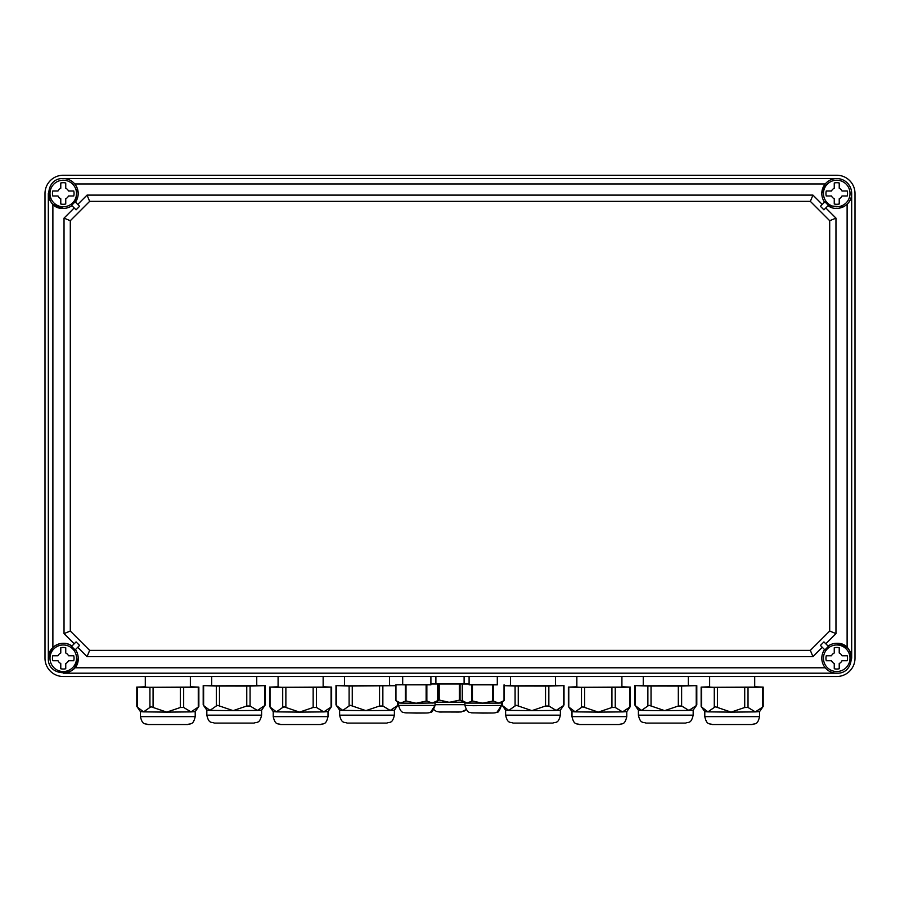 <?xml version="1.0" encoding="UTF-8"?>
<svg xmlns="http://www.w3.org/2000/svg" width="900" height="900" viewBox="0 0 900 900"><rect width="100%" height="100%" fill="white"/><g stroke="black" fill="none" stroke-linecap="round" stroke-linejoin="round"><path stroke-width="1.35" d="M45 658.249A18.259 18.259 0 0 0 63.259 676.508L836.741 676.508A18.259 18.259 0 0 0 855 658.249L855 193.5A18.259 18.259 0 0 0 836.741 175.241L63.259 175.241A18.259 18.259 0 0 0 45 193.5L45 658.249M70.301 220.714L70.301 631.024L89.651 650.374L810.349 650.374L829.699 631.024L829.699 220.714L810.349 201.364L89.651 201.364L70.301 220.714L64.035 218.126L64.035 633.623L74.205 643.781M74.205 207.956L64.035 218.126M52.886 647.494A14.94 14.94 0 0 1 71.91 646.076C62.741 638.854 47.745 646.594 48.319 658.249L52.886 647.494L52.886 204.255L63.259 208.429A14.94 14.94 0 0 0 71.91 205.672M824.569 649.597A14.94 14.94 0 0 0 836.741 673.189L63.259 673.189A14.94 14.94 0 0 0 74.756 667.789L78.199 658.249C79.121 677.52 47.396 677.52 48.319 658.249L48.319 193.5A14.94 14.94 0 0 0 52.886 204.255M844.234 206.426L847.114 204.255A14.94 14.94 0 0 0 851.681 193.5L851.681 658.249A14.94 14.94 0 0 0 847.114 647.494L836.741 643.309A14.94 14.94 0 0 0 828.09 646.076L825.795 643.781L835.965 633.623L829.699 631.024M847.114 204.255L847.114 647.494M835.965 633.623L835.965 218.126L825.795 207.956L828.09 205.672L843.12 207M835.965 218.126L829.699 220.714M77.726 647.303L87.052 656.64L89.651 650.374M64.035 633.623L70.301 631.024M79.594 645.435L76.073 641.914L71.595 646.391L75.116 649.913L79.594 645.435M87.052 656.64L812.947 656.64L810.349 650.374M812.947 656.64L822.274 647.303M820.406 645.435L823.928 641.914L828.405 646.391L824.884 649.913L820.406 645.435M836.741 673.189C856.012 674.111 856.012 642.386 836.741 643.309M825.244 667.789L74.756 667.789M78.199 658.249A14.94 14.94 0 0 0 75.431 649.597M822.274 204.435L812.947 195.109L810.349 201.364M820.406 206.303L823.928 209.824L828.405 205.346L824.884 201.825L820.406 206.303M812.947 195.109L87.052 195.109L89.651 201.364M87.052 195.109L77.726 204.435M79.594 206.303L76.073 209.824L71.595 205.346L75.116 201.825L79.594 206.303M77.231 188.213L75.431 202.151A14.94 14.94 0 0 0 63.259 178.56C43.988 177.638 43.988 209.362 63.259 208.429M74.756 183.96L825.244 183.96L821.801 193.5A14.94 14.94 0 0 0 824.569 202.151M828.09 205.672C837.259 212.895 852.255 205.155 851.681 193.5A14.94 14.94 0 0 0 836.741 178.56A14.94 14.94 0 0 0 821.801 193.5M63.259 178.56L836.741 178.56M49.984 658.249A13.275 13.275 0 0 0 63.259 671.524A13.275 13.275 0 0 0 76.534 658.249A13.275 13.275 0 0 0 63.259 644.974A13.275 13.275 0 0 0 49.984 658.249M68.513 660.735L73.755 660.735A10.789 10.789 0 0 0 73.755 655.762L68.513 655.762A5.805 5.805 0 0 0 65.745 652.995L65.745 647.752A10.789 10.789 0 0 0 60.773 647.752L60.773 652.995A5.805 5.805 0 0 0 58.005 655.762L52.762 655.762A10.789 10.789 0 0 0 52.762 660.735L58.005 660.735A5.805 5.805 0 0 0 60.773 663.502L60.773 668.745A10.789 10.789 0 0 0 65.745 668.745L65.745 663.502A5.805 5.805 0 0 0 68.513 660.735M60.773 668.745A10.811 10.811 0 0 0 63.259 669.038M52.762 655.762A10.834 10.834 0 0 0 52.762 660.735M63.259 647.46A10.811 10.811 0 0 0 60.773 647.752M73.755 660.735A10.834 10.834 0 0 0 73.755 655.762M823.466 658.249A13.275 13.275 0 0 0 836.741 671.524A13.275 13.275 0 0 0 850.016 658.249A13.275 13.275 0 0 0 836.741 644.974A13.275 13.275 0 0 0 823.466 658.249M841.995 660.735L847.238 660.735A10.789 10.789 0 0 0 847.238 655.762L841.995 655.762A5.805 5.805 0 0 0 839.227 652.995L839.227 647.752A10.789 10.789 0 0 0 834.255 647.752L834.255 652.995A5.805 5.805 0 0 0 831.488 655.762L826.245 655.762A10.789 10.789 0 0 0 826.245 660.735L831.488 660.735A5.805 5.805 0 0 0 834.255 663.502L834.255 668.745A10.789 10.789 0 0 0 839.227 668.745L839.227 663.502A5.805 5.805 0 0 0 841.995 660.735M834.255 668.745A10.811 10.811 0 0 0 836.741 669.038M826.245 655.762A10.834 10.834 0 0 0 826.245 660.735M836.741 647.46A10.811 10.811 0 0 0 834.255 647.752M847.238 660.735A10.834 10.834 0 0 0 847.238 655.762M823.466 193.5A13.275 13.275 0 0 0 836.741 206.775A13.275 13.275 0 0 0 850.016 193.5A13.275 13.275 0 0 0 836.741 180.214A13.275 13.275 0 0 0 823.466 193.5M841.995 195.986L847.238 195.986A10.789 10.789 0 0 0 847.238 191.002L841.995 191.002A5.805 5.805 0 0 0 839.227 188.246L839.227 182.993A10.789 10.789 0 0 0 834.255 182.993L834.255 188.246A5.805 5.805 0 0 0 831.488 191.002L826.245 191.002A10.789 10.789 0 0 0 826.245 195.986L831.488 195.986A5.805 5.805 0 0 0 834.255 198.743L834.255 203.996A10.789 10.789 0 0 0 839.227 203.996L839.227 198.743A5.805 5.805 0 0 0 841.995 195.986M834.255 203.996A10.811 10.811 0 0 0 836.741 204.289M826.245 191.002A10.834 10.834 0 0 0 826.245 195.986M836.741 182.711A10.811 10.811 0 0 0 834.255 182.993M847.238 195.986A10.834 10.834 0 0 0 847.238 191.002M49.984 193.5A13.275 13.275 0 0 0 63.259 206.775A13.275 13.275 0 0 0 76.534 193.5A13.275 13.275 0 0 0 63.259 180.214A13.275 13.275 0 0 0 49.984 193.5M68.513 195.986L73.755 195.986A10.789 10.789 0 0 0 73.755 191.002L68.513 191.002A5.805 5.805 0 0 0 65.745 188.246L65.745 182.993A10.789 10.789 0 0 0 60.773 182.993L60.773 188.246A5.805 5.805 0 0 0 58.005 191.002L52.762 191.002A10.789 10.789 0 0 0 52.762 195.986L58.005 195.986A5.805 5.805 0 0 0 60.773 198.743L60.773 203.996A10.789 10.789 0 0 0 65.745 203.996L65.745 198.743A5.805 5.805 0 0 0 68.513 195.986M60.773 203.996A10.811 10.811 0 0 0 63.259 204.289M52.762 191.002A10.834 10.834 0 0 0 52.762 195.986M63.259 182.711A10.811 10.811 0 0 0 60.773 182.993M73.755 195.986A10.834 10.834 0 0 0 73.755 191.002M430.897 684.832L402.694 684.844L402.694 676.508M395.865 700.538L395.865 684.832L430.909 684.63M402.694 684.641L395.865 684.832M406.012 700.954L400.635 703.08L416.07 703.249L426.859 700.965L432.236 703.102L437.647 700.65L437.614 684.866L437.647 700.639L435.06 702.934L416.07 703.249L406.012 700.954L406.012 685.159M395.955 700.639L398.554 702.934L400.635 703.08L395.955 700.639L395.955 684.832M497.306 676.508L497.295 684.855L469.103 684.832M469.091 684.641L497.306 684.63M462.353 684.832L462.353 700.639L464.94 702.934L467.032 703.08L472.41 700.954L482.456 703.249L493.256 700.965L498.623 703.102L467.032 703.08L462.353 700.639M504.011 684.866L504.011 700.661L498.634 703.102L501.412 702.956L504.045 700.65L504.045 684.866M501.446 702.934L501.435 705.431L473.445 705.69L464.94 705.42L464.94 702.934M464.096 683.91L435.904 683.91M430.909 683.966L469.091 683.989M469.091 683.865L464.108 683.696M435.892 683.707L430.909 683.842M439.211 684.225L439.211 700.031L437.22 701.033M439.211 700.031L449.257 702.326L460.058 700.031L463.905 702.023M435.881 702.202L464.119 702.202M187.763 724.567L147.893 724.567C145.485 723.071 142.56 725.906 140.445 716.625L195.21 716.625C193.095 725.906 190.17 723.071 187.763 724.567M145.294 676.508L145.294 687.082L149.006 687.296L190.361 687.082L190.361 676.508M198.428 706.995L190.98 711.9L195.21 711.641M149.929 707.445L151.234 706.826L166.725 712.125L190.98 711.9L183.679 707.467L180.371 707.501L166.736 712.125L143.584 711.866L137.227 707.018L137.227 687.094L149.929 687.521L149.929 707.445L143.584 711.866L140.445 711.653L137.104 706.837M140.445 711.641L140.445 716.625M149.929 687.521L183.679 687.544L198.855 687.105L190.361 686.801M137.227 687.094L145.294 686.812M254.16 723.094L214.279 723.094C211.882 721.597 208.946 724.421 206.831 715.151L261.608 715.151C259.493 724.421 256.567 721.597 254.16 723.094M211.691 676.508L211.691 685.609L215.404 685.822L256.748 685.609L256.748 676.508M264.814 705.521L257.377 710.426L261.608 710.179L265.174 705.038M216.315 705.971L217.631 705.352L233.123 710.64L257.366 710.426L250.076 705.994L246.769 706.016L233.123 710.64L209.97 710.393L203.625 705.544L203.625 685.62L216.315 686.036L216.315 705.971L209.97 710.393L206.831 710.179L203.501 705.364M216.315 686.036L250.076 686.059L265.241 685.62L256.748 685.327M203.625 685.62L211.691 685.339M320.558 724.567L280.676 724.567C278.269 723.071 275.344 725.906 273.229 716.625L328.005 716.625C325.89 725.906 322.954 723.071 320.558 724.567M278.089 676.508L278.089 687.082L281.79 687.296L323.145 687.082L323.145 676.508M331.211 706.995L323.764 711.9L328.005 711.641M282.713 707.445L284.029 706.826L299.509 712.125L323.764 711.9L316.463 707.467L313.155 707.501L299.52 712.125L276.368 711.866L270.023 707.018L270.023 687.094L282.713 687.521L282.713 707.445L276.368 711.866L273.229 711.653L269.887 706.837M273.229 711.641L273.229 716.625M282.713 687.521L316.463 687.544L331.639 687.105L323.145 686.801M270.023 687.094L278.089 686.812M386.944 723.094L347.074 723.094C344.666 721.597 341.741 724.421 339.626 715.151L394.391 715.151C392.276 724.421 389.351 721.597 386.944 723.094M344.475 676.508L344.475 685.609L348.188 685.822L389.543 685.609L389.543 676.508M397.609 705.521L390.161 710.426L394.391 710.179L397.957 705.038M349.11 705.971L350.415 705.352L365.906 710.64L390.161 710.426L382.86 705.994L379.553 706.016L365.918 710.64L342.754 710.393L336.409 705.544L336.409 685.62L349.11 686.036L349.11 705.971L342.765 710.393M336.285 705.364L339.626 710.179L342.754 710.393M395.865 685.541L389.543 685.327M349.11 686.036L395.865 685.699M336.409 685.62L344.475 685.339M552.926 723.094L513.056 723.094C510.649 721.597 507.724 724.421 505.609 715.151L560.374 715.151C558.259 724.421 555.334 721.597 552.926 723.094M510.457 676.508L510.457 685.609L514.17 685.822L555.525 685.609L555.525 676.508M563.591 705.521L556.144 710.426L560.374 710.179L563.94 705.038M555.525 685.327L564.019 685.62L548.842 686.059L515.092 686.036L515.092 705.971L516.398 705.352L531.889 710.64L556.144 710.426L548.842 705.994L545.535 706.016L531.9 710.64L508.748 710.393L502.391 705.544L502.391 702.101M515.092 705.971L508.748 710.393L505.609 710.179L502.267 705.364M504.135 685.676L515.092 686.036M510.457 685.339L504.135 685.508M619.324 724.567L579.442 724.567C577.046 723.071 574.11 725.906 571.995 716.625L626.771 716.625C624.656 725.906 621.731 723.071 619.324 724.567M576.855 676.508L576.855 687.082L580.567 687.296L621.911 687.082L621.911 676.508M629.977 707.006L622.541 711.9L626.771 711.641M581.479 707.445L582.795 706.826L598.286 712.125L622.53 711.9L615.24 707.467L611.933 707.501L598.286 712.125L575.134 711.866L568.789 707.018L568.789 687.094L581.479 687.521L581.479 707.445L575.134 711.866L571.995 711.653L568.665 706.837M571.995 711.641L571.995 716.625M581.479 687.521L615.24 687.544L630.405 687.105L621.911 686.801M568.789 687.094L576.855 686.812M685.721 723.094L645.84 723.094C643.433 721.597 640.508 724.421 638.393 715.151L693.169 715.151C691.054 724.421 688.117 721.597 685.721 723.094M643.252 676.508L643.252 685.609L646.954 685.822L688.309 685.609L688.309 676.508M696.375 705.521L688.928 710.426L693.169 710.179L696.735 705.038M664.684 710.64L688.928 710.426L681.626 705.994L678.319 706.016L664.684 710.64L651.139 710.572L641.531 710.393L635.186 705.544L635.186 685.62L647.876 686.036L647.876 705.971L641.531 710.393L638.393 710.179L635.051 705.364M664.673 710.64L649.192 705.352L647.876 705.971M647.876 686.036L681.626 686.059L696.803 685.62L688.309 685.327M635.186 685.62L643.252 685.339M752.107 724.567L712.238 724.567C709.83 723.071 706.905 725.906 704.79 716.625L759.555 716.625C757.44 725.906 754.515 723.071 752.107 724.567M709.639 676.508L709.639 687.082L713.351 687.296L754.706 687.082L754.706 676.508M762.773 707.006L755.325 711.9L759.555 711.641M714.274 707.445L715.579 706.826L731.07 712.125L755.325 711.9L748.024 707.467L744.716 707.501L731.081 712.125L707.929 711.866L701.572 707.018L701.572 687.094L714.274 687.521L714.274 707.445L707.918 711.866L704.79 711.653L701.449 706.837M704.79 711.641L704.79 716.625M714.274 687.521L748.024 687.544L763.2 687.105L754.706 686.801M701.572 687.094L709.639 686.812M405.315 685.148L405.315 700.942M426.859 685.159L426.859 700.965M426.127 700.965L426.127 685.17M435.06 702.934L435.049 705.431L398.565 705.409M430.56 712.283C431.64 712.924 433.147 710.64 435.06 705.42L430.56 712.283C427.995 713.16 427.871 712.991 416.441 713.081L404.865 712.811C403.841 711.832 401.276 714.431 398.543 705.42L398.543 702.934M406.024 712.879L425.97 712.991M472.41 685.159L472.41 700.954M471.713 685.148L471.713 700.942M493.256 685.159L493.256 700.965M492.514 700.965L492.514 685.17M501.435 705.431L496.946 712.283C494.381 713.16 494.269 712.991 482.827 713.081L471.262 712.811C470.239 711.832 467.674 714.431 464.94 705.42M472.421 712.879L492.368 712.991M438.514 684.225L438.514 700.02M460.058 684.236L460.058 700.031M459.315 700.043L459.315 684.236M464.94 704.678L435.06 704.678M463.748 711.36L466.223 709.616L461.239 711.967L439.661 712.024L436.376 711.405L433.777 709.616M439.223 711.956L459.169 712.058M198.27 687.139L198.27 707.062M183.679 687.544L183.679 707.467M180.371 687.566L180.371 707.501M153.079 687.555L153.079 707.479M264.668 685.665L264.668 705.589M250.076 686.059L250.076 705.994M246.769 686.092L246.769 706.016M219.476 686.07L219.476 706.005M331.065 687.139L331.065 707.062M316.463 687.544L316.463 707.467M313.155 687.566L313.155 707.501M285.874 687.555L285.874 707.479M397.451 701.966L397.451 705.589M382.86 686.059L382.86 705.994M379.553 686.092L379.553 706.016M352.26 686.07L352.26 706.005M563.434 685.665L563.434 705.589M548.842 686.059L548.842 705.994M545.535 686.092L545.535 706.016M518.243 686.07L518.243 706.005M629.831 687.139L629.831 707.062M615.24 687.544L615.24 707.467M611.933 687.566L611.933 707.501M584.64 687.555L584.64 707.479M696.229 685.665L696.229 705.589M681.626 686.059L681.626 705.994M678.319 686.092L678.319 706.016M651.038 686.07L651.038 706.005M762.615 687.139L762.615 707.062M748.024 687.544L748.024 707.467M744.716 687.566L744.716 707.501M717.424 687.555L717.424 707.479M430.909 676.508L430.909 684.844M437.738 700.56L437.738 684.855M469.091 676.508L469.091 684.844M462.262 700.538L462.262 684.832M504.135 700.56L504.135 684.855M501.457 705.42C499.545 710.64 498.037 712.924 496.946 712.283M464.108 676.508L464.108 683.921M435.892 676.508L435.892 683.921M195.21 716.625L195.21 711.653L198.776 706.511M198.855 687.105L198.855 706.399M136.8 687.06L136.8 706.354M261.608 710.168L261.608 715.151M206.831 710.168L206.831 715.151M265.241 685.62L265.241 704.914M203.197 685.586L203.197 704.88M328.005 716.625L328.005 711.653L331.571 706.511M331.639 687.105L331.639 706.399M269.595 687.06L269.595 706.354M394.391 710.168L394.391 715.151M339.626 710.168L339.626 715.151M398.036 702.484L398.036 704.914M335.981 685.586L335.981 704.88M560.374 710.168L560.374 715.151M505.609 710.168L505.609 715.151M564.019 685.62L564.019 704.914M501.964 702.484L501.964 704.88M626.771 716.625L626.771 711.653L630.337 706.511M630.405 687.105L630.405 706.399M568.361 687.06L568.361 706.354M693.169 710.168L693.169 715.151M638.393 710.168L638.393 715.151M696.803 685.62L696.803 704.914M634.759 685.586L634.759 704.88M759.555 716.625L759.555 711.653L763.121 706.511M763.2 687.105L763.2 706.399M701.145 687.06L701.145 706.354"/></g></svg>
